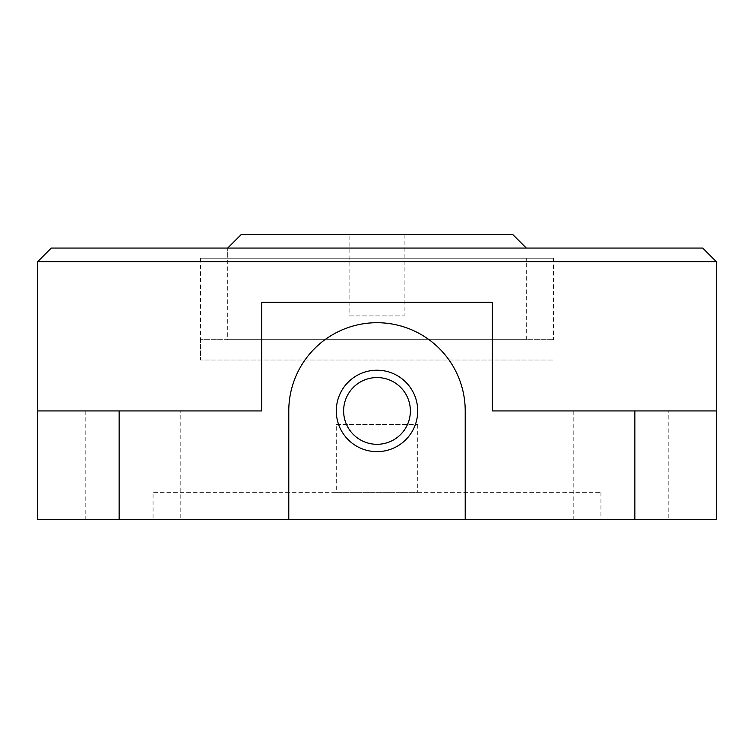 <?xml version="1.0" encoding="UTF-8"?>
<svg xmlns="http://www.w3.org/2000/svg" width="754" height="754" viewBox="0 0 754 754"><rect width="100%" height="100%" fill="white"/><g stroke="black" fill="none" stroke-linecap="round" stroke-linejoin="round"><path stroke-width="0.57" stroke-dasharray="3.77 2.83" d="M153.062 519.506L600.938 519.506L153.062 519.506L153.062 492.362L600.938 492.362L153.062 492.362M37.7 519.506L716.3 519.506L716.3 410.93L492.362 410.93L492.362 302.354L261.638 302.354L261.638 410.93L37.7 410.93L37.7 519.506M180.206 519.506L85.202 519.506L180.206 519.506L180.206 410.93L85.202 410.93L180.206 410.93M668.798 519.506L573.794 519.506L668.798 519.506L668.798 410.93L573.794 410.93L668.798 410.93M37.7 261.638L716.3 261.638M51.272 248.066L702.728 248.066M227.708 339.677L526.292 339.677L227.708 339.677L227.708 248.066L526.292 248.066L227.708 248.066L526.292 248.066L227.708 248.066L227.708 258.245L526.292 258.245L227.708 258.245M288.782 519.506L288.782 410.93A88.218 88.218 0 0 1 377 322.712A88.218 88.218 0 0 1 465.218 410.93L465.218 519.506M377 377.556A33.374 33.374 0 0 1 405.906 427.612A33.374 33.374 0 0 1 348.094 427.612A33.374 33.374 0 0 1 377 377.556M336.284 424.502L417.716 424.502L336.284 424.502L336.284 492.362L417.716 492.362L336.284 492.362M200.564 258.245L553.436 258.245L200.564 258.245L200.564 360.035L553.436 360.035L200.564 360.035L553.436 360.035L200.564 360.035L200.564 339.677L553.436 339.677L200.564 339.677M349.856 315.926L404.144 315.926L349.856 315.926L349.856 234.494L404.144 234.494L349.856 234.494M241.28 234.494L512.72 234.494M573.794 410.93L573.794 519.506M85.202 410.93L85.202 519.506M417.716 424.502L417.716 492.362M600.938 492.362L600.938 519.506M526.292 339.677L526.292 258.245M553.436 258.245L553.436 339.677M404.144 234.494L404.144 315.926"/><path stroke-width="1.13" d="M634.868 519.506L716.3 519.506L716.3 410.93L634.868 410.93L634.868 519.506L37.7 519.506L37.7 410.93L261.638 410.93L261.638 302.354L492.362 302.354L492.362 410.93L634.868 410.93M465.218 519.506L465.218 410.93A88.218 88.218 0 0 0 377 322.712A88.218 88.218 0 0 0 288.782 410.93L288.782 519.506M37.7 261.638L51.272 248.066L702.728 248.066L716.3 261.638L37.7 261.638L37.7 410.93M377 370.214A40.716 40.716 0 0 1 412.259 431.288A40.716 40.716 0 0 1 341.741 431.288A40.716 40.716 0 0 1 377 370.214M377 377.556A33.374 33.374 0 0 1 405.906 427.612A33.374 33.374 0 0 1 348.094 427.612A33.374 33.374 0 0 1 377 377.556M526.292 248.066L512.72 234.494L241.28 234.494L227.708 248.066M119.132 410.93L119.132 519.506M716.3 261.638L716.3 410.93"/></g></svg>
